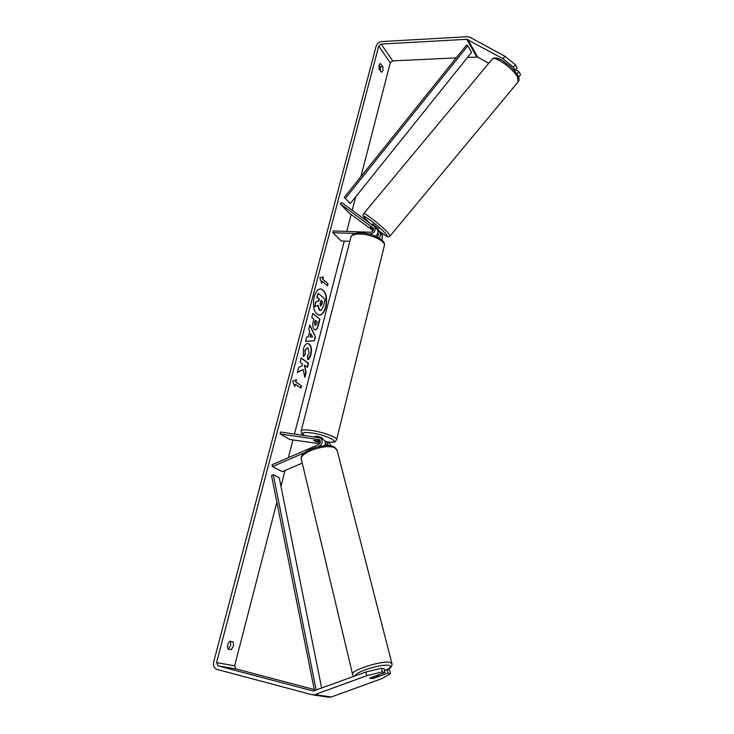 <?xml version="1.0" encoding="UTF-8"?>
<svg xmlns="http://www.w3.org/2000/svg" width="734" height="734" viewBox="0 0 734 734"><rect width="100%" height="100%" fill="white"/><g stroke="black" fill="none" stroke-linecap="round" stroke-linejoin="round"><path stroke-width="1.1" d="M373.441 229.944L370.184 226.824L373.542 229.146M379.028 237.963C380.671 236.054 380.964 234.219 379.909 232.458L377.918 230.825M382.093 234.834L382.139 240.266M377.579 237.165L378.395 233.669L377.808 233.137M368.725 233.972L369.973 234.018C374.358 233.027 375.936 230.623 374.707 226.806L341.604 202.511L340.383 203.969L373.175 228.026C373.9 230.256 372.982 231.66 370.413 232.238L333.319 230.935L332.86 232.678L341.209 240.963L349.806 241.303M355.228 233.485L332.86 232.678M376.946 229.237L377.404 229.733C378.606 232.054 377.946 234.192 375.404 236.146M340.383 203.969L348.549 212.621L373.138 230.632M377.515 233.843L378.762 234.761M331.318 446.033L329.309 443.235M324.74 440.951L326.667 441.629L328.272 445.639M325.364 443.253L326.447 445.593M319.051 446.456C322.584 443.749 323.079 440.914 320.556 437.932L280.617 432.005L280.104 433.959L289.783 439.501L319.62 443.703M304.876 452.584L272.452 466.604L272.039 464.741L318.373 444.685C320.538 443.143 320.868 441.464 319.363 439.657L280.104 433.959M326.373 444.657L325.226 444.492M320.253 441.006L313.4 440.354L316.767 441.877L320.253 442.363M324.823 445.648C325.786 443.226 325.419 441.29 323.722 439.849L323.263 439.574M272.452 466.604L282.351 471.659L302.252 463.108M378.377 675.757L378.524 676.445L372.762 678.537L369.908 678.51L375.918 675.913L378.377 675.757M325.942 306.986C327.63 296.967 325.951 290.939 320.896 288.893C317.932 288.985 315.666 291.673 314.106 296.967C312.409 307.041 314.069 313.097 319.088 315.143C322.116 315.051 324.4 312.326 325.942 306.986M318.923 315.125C321.877 314.904 324.107 312.179 325.612 306.968C327.291 297.123 325.667 291.104 320.73 288.884M231.238 649.682L233.504 646.039L233.265 641.883L229.981 641.195C227.641 643.461 226.962 646.076 227.935 649.03L231.238 649.682L228.421 648.966L230.696 645.324L230.531 641.305M379.194 65.179L380.304 66.757L380.377 70.794M382.974 70.611L381.423 72.262L379.267 69.235C378.68 66.152 379.083 64.262 380.478 63.555L382.882 66.638L382.974 70.611M303.179 369.532L304.867 377.386L306.133 372.496L304.5 365.266L307.463 367.376L308.528 363.275L301.197 357.972L300.114 362.128L302.032 363.495L302.472 365.605L298.72 367.431L297.408 372.441L303.179 369.532L297.472 372.202M308.252 336.97L309.739 331.263L308.72 329.227L309.821 325.015L315.391 336.842L314.381 340.714L305.527 341.42L306.674 337.053L308.252 336.97M456.181 57.894L392.672 60.885L390.277 62.821L360.908 176.619M355.696 196.813L352.228 210.245M351.127 214.512L346.76 231.403M344.264 241.082L294.49 433.922M292.939 439.941L288.361 457.677M285.049 470.503L280.975 486.293M276.837 502.313L234.641 665.784L236.082 668.94L313.941 689.455M502.937 58.683L504.928 56.289L515.424 64.794L513.433 67.198L502.937 58.683L466.806 39.306L381.175 44.068L378.735 46.049L216.539 662.628L217.98 665.857L313.179 691.015L365.835 672.005L381.386 668.215L384.102 668.821L385.029 672.491L370.404 677.812L369.908 678.51L373.404 678.409L387.965 673.115L390.616 673.684L389.69 670.05L387.038 669.463L387.965 673.115M294.747 386.598L292.683 381.203L296.527 379.781L295.93 382.047L301.527 385.827L300.94 388.084L295.334 384.322L294.747 386.598M322.85 279.103L323.41 276.966L319.841 277.746L321.731 283.397L322.29 281.25L327.483 285.856L328.034 283.728L322.52 279.085L328.034 283.728M314.29 329.438L314.271 329.428C312.647 327.795 312.335 325.024 313.335 321.097L313.858 319.097L311.803 317.446L312.868 313.4L319.96 319.189L318.354 325.382C317.547 328.382 316.501 329.869 315.225 329.85L314.29 329.438M303.353 356.669L303.408 348.843C304.454 345.283 305.95 343.494 307.885 343.503L309.207 344.053C311.409 346.164 311.987 349.687 310.941 354.632C310.124 357.522 309.078 359.238 307.803 359.788L307.436 355.843L309.124 353.238L308.133 348.283L307.363 347.962L305.234 350.357L305.252 354.366L303.353 356.669M504.928 56.289L469.742 37.177L467.42 36.709L381.836 41.563C379.01 41.985 377.111 43.526 376.138 46.196L213.686 661.875C212.998 665.72 214.108 668.243 217.044 669.436L312.684 694.869L314.996 694.593L366.743 675.711L365.835 672.005M227.834 648.856L228.421 648.966M381.386 668.215L382.313 671.913L385.029 672.491M382.313 671.913L366.743 675.711M328.731 697.227L331.236 696.997L381.708 678.702L390.616 673.684M384.497 670.39L387.038 669.463M516.956 73.96L518.92 71.583L520.571 74.795L518.617 77.143M488.789 63.28L477.696 57.133L467.549 57.353M513.433 67.198L515.121 70.446L513.378 69.491M515.121 70.446L517.103 68.06L515.424 64.794M518.92 71.583L515.663 69.803M380.735 63.592L380.221 63.619M382.882 66.638L380.304 66.757M319.51 310.042L318.097 305.234L314.712 306.628L315.932 301.977L318.84 300.876L319.299 299.123L317.152 297.298L318.207 293.288L325.208 299.298L323.446 306.078L321.474 310.124L319.152 309.996L317.758 305.381M320.308 310.464L319.171 310.014M315.932 301.977L318.501 300.848L318.96 299.096L316.822 297.27L318.207 293.288M315.592 301.949L314.712 306.628M296.141 379.928L295.93 382.047M295.591 382.01L301.527 385.827M300.646 387.882L301.188 385.79M294.536 386.056L295.334 384.322M327.703 283.709L327.208 285.609M321.538 282.819L322.29 281.25M322.52 279.085L323.052 277.039M310.959 333.722L310.106 336.998L312.565 336.943L310.62 333.695L310.106 336.998M309.711 325.465L315.391 336.842M315.051 336.814L314.381 340.714M314.051 340.686L305.546 341.365M315.253 325.327L316.794 323.749L317.281 321.868L315.409 320.354L314.914 325.3L315.446 325.446M314.914 325.3L314.574 322.235L315.409 320.354M312.812 313.601L319.96 319.189M319.62 319.162L318.015 325.355C317.253 328.208 316.262 329.704 315.06 329.823M307.17 367.174L308.188 363.238L301.151 358.155M304.711 376.652L305.803 372.459L304.5 365.266M307.72 343.494L308.867 344.026C311.069 346.127 311.647 349.65 310.601 354.595L307.785 359.568M307.197 347.962L304.894 350.32L305.252 354.366M304.913 354.329L303.261 356.329M320.419 305.904L321.831 304.454L322.51 301.848L320.831 300.417L320.143 303.05L320.419 305.904M320.602 306.023L322.171 301.821L320.767 300.637M371.991 224.65L372.661 223.842L378.606 228.843M373.45 229.898L370.184 226.824L373.542 229.201M314.336 436.657L316.528 436.216C319.73 436.794 321.685 437.473 322.391 438.271L322.364 438.382M320.272 442.29L316.18 441.712L313.4 440.354L318.657 440.785M318.629 440.868L320.327 441.473M344.209 197.428L350.311 203.52L344.209 197.428L466.457 45.086L467.806 45.783L471.54 52.38L350.311 203.52M467.806 45.783L345.448 198.272M314.189 690.731L316.171 690.07L273.277 474.733L271.507 475.449L314.51 690.786M273.277 474.733L279.241 477.715L321.694 688.153M378.01 233.293L378.478 233.788M372.789 227.65L373.257 228.155M325.364 443.455L325.988 443.831M318.428 439.281L319.868 440.152M392.002 663.885L390.304 662.426C382.432 659.958 348.824 670.885 352.641 674.647L353.935 676.353M355.274 675.867C354.274 672.133 382.304 663.426 388.855 665.454C391.259 666.123 390.772 667.49 387.414 669.546M352.503 674.051L301.546 460.145C297.242 453.126 327.382 442.538 335.392 448.3L337.301 451.006M378.735 46.049L390.277 62.821M216.539 662.628L234.641 665.784M314.996 694.593L331.236 696.997M217.98 665.857L236.082 668.94M381.175 44.068L392.672 60.885M466.806 39.306L476.724 56.922M467.797 39.517L477.696 57.133M518.066 81.951L517.654 77.446C513.415 68.482 493.633 54.619 492.009 59.408L363.725 213.612M365.44 218.833C363.082 216.411 362.468 214.723 363.605 213.759C363.229 211.355 382.249 226.265 388.286 233.118L390.057 235.999M377.726 229.898C386.469 236.651 389.148 237.917 385.745 233.687C378.203 225.255 356.944 209.832 365.697 219.09L369.477 222.824M384.221 246.174L384.442 245.266C385.121 240.853 371.065 234.229 360.348 234.036C354.329 233.944 351.136 235.146 350.751 237.642L301.234 430.693M303.931 435.225C302.151 434.427 301.215 433.078 301.114 431.17C301.188 429.812 304.326 429.509 310.519 430.28C321.556 431.665 336.823 437.06 336.667 439.455L336.548 439.932M327.116 441.905C343.54 443.978 327.988 435.023 310.968 432.849C303.114 431.987 300.867 432.794 304.234 435.262M379.909 232.458L382.552 235.33M374.707 226.806L377.404 229.733M326.667 441.629L329.759 443.51M320.556 437.932L323.722 439.849M301.298 459.089C298.977 450.199 328.226 441.776 334.759 447.345L337.034 449.988L391.846 663.252C392.406 665.903 390.974 668.013 387.57 669.582M378.487 674.876L378.753 675.941M312.684 694.869L328.97 697.263M492.331 59.014C494.303 57.234 497.634 57.729 502.322 60.491L510.268 66.418C511.314 67.234 516.167 72.29 518.048 75.831C519.25 78.611 519.369 80.511 518.415 81.52L390.167 235.862C388.359 237.935 387.222 236.954 377.716 229.907M377.606 230.045L378.634 228.815M365.615 219.026L369.422 222.778M327.217 441.969C336.759 442.418 334.42 442.171 336.667 439.455L384.442 245.266C385.772 239.853 371.918 233.073 361.238 232.917C356.329 232.412 352.907 233.696 350.962 236.779M322.226 438.941L322.391 438.271"/></g></svg>
